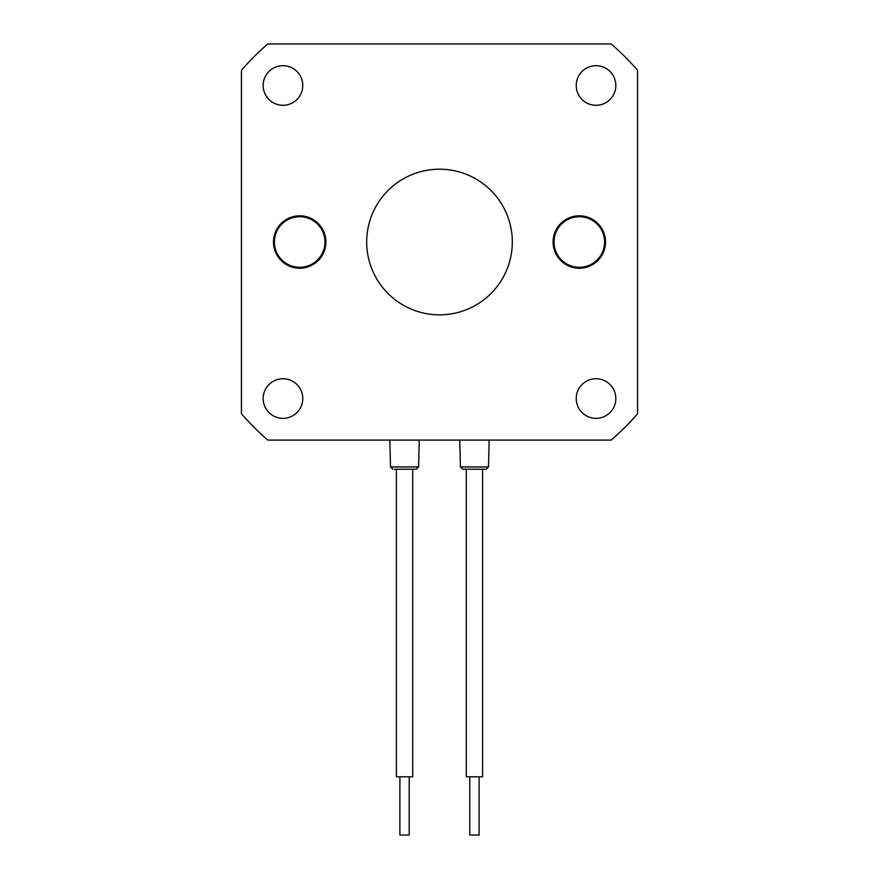 <?xml version="1.0" encoding="UTF-8"?>
<svg xmlns="http://www.w3.org/2000/svg" width="879" height="879" viewBox="0 0 879 879"><rect width="100%" height="100%" fill="white"/><g stroke="black" fill="none" stroke-linecap="round" stroke-linejoin="round"><path stroke-width="1.32" d="M409.207 776.794L409.207 835.05L399.89 835.05L399.89 776.794M396.396 469.21L396.396 776.794L412.701 776.794L412.701 469.21M479.11 776.794L479.11 835.05L469.793 835.05L469.793 776.794M474.836 469.21L463.969 469.21L466.299 469.21L466.299 776.794L482.604 776.794L482.604 469.21M488.493 466.936L460.42 466.936L462.75 469.21L486.164 469.21L488.493 466.936L489.163 440.082M394.418 469.21L415.855 469.21M596.028 418.349A19.81 19.81 0 0 1 576.228 398.55A19.81 19.81 0 0 1 596.028 378.739A19.81 19.81 0 0 1 615.838 398.55A19.81 19.81 0 0 1 596.028 418.349M282.972 418.349A19.81 19.81 0 0 1 263.162 398.55A19.81 19.81 0 0 1 282.972 378.739A19.81 19.81 0 0 1 302.772 398.55A19.81 19.81 0 0 1 282.972 418.349M596.028 105.293A19.81 19.81 0 0 1 576.228 85.483A19.81 19.81 0 0 1 596.028 65.683A19.81 19.81 0 0 1 615.838 85.483A19.81 19.81 0 0 1 596.028 105.293M282.972 105.293A19.81 19.81 0 0 1 263.162 85.483A19.81 19.81 0 0 1 282.972 65.683A19.81 19.81 0 0 1 302.772 85.483A19.81 19.81 0 0 1 282.972 105.293M299.684 215.805A26.216 26.216 0 0 0 273.479 242.022A26.216 26.216 0 0 0 299.684 268.227A26.216 26.216 0 0 0 325.9 242.022A26.216 26.216 0 0 0 299.684 215.805M579.316 215.805A26.216 26.216 0 0 0 553.1 242.022A26.216 26.216 0 0 0 579.316 268.227A26.216 26.216 0 0 0 605.521 242.022A26.216 26.216 0 0 0 579.316 215.805M439.5 169.197A72.814 72.814 0 0 0 366.686 242.022A72.814 72.814 0 0 0 439.5 314.836A72.814 72.814 0 0 0 512.314 242.022A72.814 72.814 0 0 0 439.5 169.197M299.684 216.728A25.293 25.293 0 0 0 274.402 242.022A25.293 25.293 0 0 0 299.684 267.304A25.293 25.293 0 0 0 324.977 242.022A25.293 25.293 0 0 0 299.684 216.728M579.316 216.728A25.293 25.293 0 0 0 554.023 242.022A25.293 25.293 0 0 0 579.316 267.304A25.293 25.293 0 0 0 604.598 242.022A25.293 25.293 0 0 0 579.316 216.728M267.776 43.95L611.224 43.95A262.151 262.151 0 0 1 637.572 70.287L637.572 413.745A262.151 262.151 0 0 1 611.224 440.082L267.776 440.082A262.151 262.151 0 0 1 241.428 413.745L241.428 70.287A262.151 262.151 0 0 1 267.776 43.95M389.837 440.082L390.507 466.936L418.58 466.936L416.25 469.21M460.42 466.936L459.739 440.082M390.507 466.936L392.836 469.21M418.58 466.936L419.261 440.082"/></g></svg>
